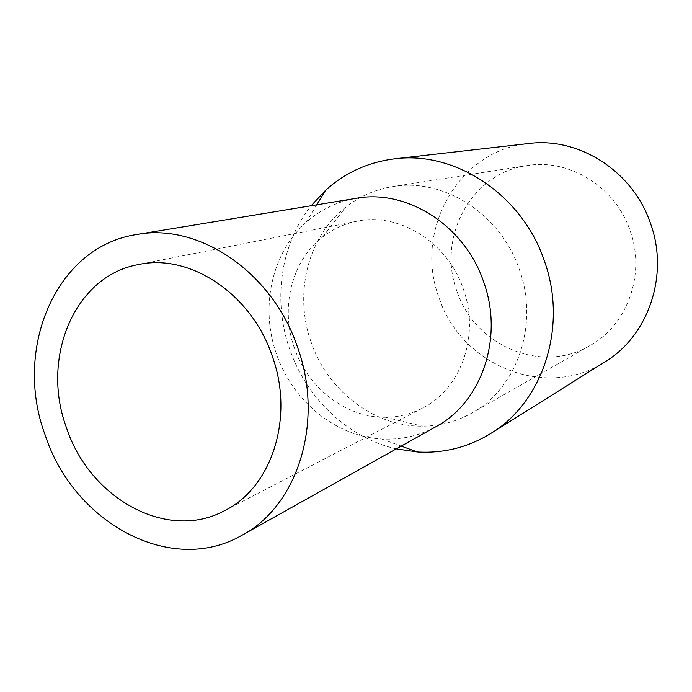 <?xml version="1.0" encoding="UTF-8"?>
<svg xmlns="http://www.w3.org/2000/svg" width="692" height="692" viewBox="0 0 692 692"><rect width="100%" height="100%" fill="white"/><g stroke="black" fill="none" stroke-linecap="round" stroke-linejoin="round"><path stroke-width="0.52" stroke-dasharray="3.46 2.59" d="M396.282 448.874C348.145 437.958 306.703 398.549 289.862 349.668C272.527 300.959 280.329 244.311 311.14 205.749M605.171 361.743C545.694 400.763 460.457 365.021 438.962 297.456C413.608 231.24 457.922 150.138 528.749 143.521M436.124 426.575C419.092 435.925 400.936 440.051 381.647 438.97C335.629 436.591 292.491 400.997 276.592 354.321C259.898 307.914 271.402 253.185 305.881 222.616C320.275 209.737 337.047 201.64 356.181 198.319M294.42 348.076C280.026 308.251 291.41 261.109 322.489 237.105C332.644 229.138 344.071 223.862 356.761 221.276C398.756 211.951 447.646 242.044 463.277 288.936C480.317 335.343 460.881 389.362 422.25 408.271C410.719 414.171 398.497 417.172 385.582 417.285C346.32 417.916 308.018 388.177 294.42 348.076M311.14 342.22C293.745 294.074 307.585 236.872 345.68 207.228C359.503 196.338 375.168 189.461 392.701 186.598C443.321 177.559 500.705 213.767 519.285 269.326C539.431 324.34 517.166 388.437 471.97 412.951C456.486 421.653 439.948 426.056 422.354 426.16C374.078 426.765 327.575 390.695 311.14 342.22M456.945 291.159C436.704 237.97 470.958 173.156 526.846 165.639C568.876 158.226 615.422 186.658 630.066 230.531C645.991 273.963 627.359 325.214 589.878 345.645C541.516 374.64 474.305 345.36 456.945 291.159M381.647 438.97L401.239 446.098M356.761 221.276L138.296 264.603M322.489 237.105L345.68 207.228M526.846 165.639L392.701 186.598M589.878 345.645L471.97 412.951M385.582 417.285L422.354 426.16M422.25 408.271L224.485 510.713M305.881 222.616L316.746 204.823"/><path stroke-width="1.04" d="M311.14 205.749L325.698 190.162C345.23 172.593 368.196 162.153 394.622 158.84C455.025 150.657 522.088 194.495 544.249 260.581C568.167 326.062 543.099 402.156 490.792 433.452C468.069 447.343 443.607 453.519 417.38 451.971L396.282 448.874M394.622 158.84L528.749 143.521C578.832 136.852 633.042 171.287 650.489 223.378C669.354 274.975 648.473 335.707 605.171 361.743L490.792 433.452M136.86 234.493L356.181 198.319C406.792 188.804 464.782 225.454 483.622 281.817C504.061 337.618 481.606 402.441 436.124 426.575L242.148 535.141C171.166 576.583 73.611 522.694 45.257 435.329C12.906 349.356 55.533 246.387 136.86 234.493C198.63 222.625 272.311 271.93 297.465 347.003C324.643 421.376 297.82 505.878 242.148 535.141M66.527 427.881C40.517 358.491 74.07 276.004 138.296 264.603C189.47 253.038 251.343 293.564 272.172 355.861C294.757 417.553 271.688 487.825 224.485 510.713C167.179 541.871 89.493 498.335 66.527 427.881M401.239 446.098L417.38 451.971M316.746 204.823L325.698 190.162"/></g></svg>
